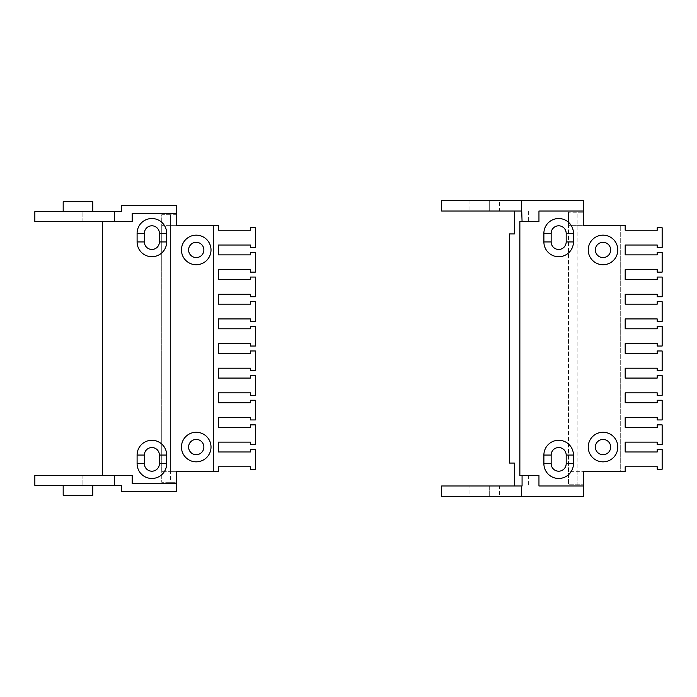 <?xml version="1.0" encoding="UTF-8"?>
<svg xmlns="http://www.w3.org/2000/svg" width="697" height="697" viewBox="0 0 697 697"><rect width="100%" height="100%" fill="white"/><g stroke="black" fill="none" stroke-linecap="round" stroke-linejoin="round"><path stroke-width="0.52" stroke-dasharray="3.48 2.61" d="M255.363 469.229L255.363 449.521L250.441 449.521L250.441 451.978L218.405 451.978L218.405 442.125L250.441 442.125L250.441 444.59L255.363 444.59L255.363 424.882L250.441 424.882L250.441 427.339L218.405 427.339L218.405 417.486L250.441 417.486L250.441 419.951L255.363 419.951L255.363 400.244L250.441 400.244L250.441 402.709L218.405 402.709L218.405 392.847L250.441 392.847L250.441 395.312L255.363 395.312L255.363 375.605L250.441 375.605L250.441 378.07L218.405 378.07L218.405 368.208L250.441 368.208L250.441 370.673L255.363 370.673L255.363 350.966L250.441 350.966L250.441 353.431L218.405 353.431L218.405 343.569L250.441 343.569L250.441 346.034L255.363 346.034L255.363 326.327L250.441 326.327L250.441 328.792L218.405 328.792L218.405 318.93L250.441 318.93L250.441 321.395L255.363 321.395L255.363 301.688L250.441 301.688L250.441 304.153L218.405 304.153L218.405 294.291L250.441 294.291L250.441 296.756L255.363 296.756L255.363 277.049L250.441 277.049L250.441 279.514L218.405 279.514L218.405 269.661L250.441 269.661L250.441 272.118L255.363 272.118L255.363 252.41L250.441 252.41L250.441 254.875L218.405 254.875L218.405 245.022L250.441 245.022L250.441 247.479L255.363 247.479L255.363 227.771L250.441 227.771L250.441 230.237L218.405 230.237L218.405 225.305L213.482 225.305L213.482 471.695L218.405 471.695L218.405 466.763L250.441 466.763L250.441 469.229L255.363 469.229M176.524 483.518L132.169 483.518L132.169 475.389L102.607 475.389L102.607 221.611L132.169 221.611L132.169 213.482L176.524 213.482M34.85 485.365L121.574 485.365L121.574 491.646L176.524 491.646L176.524 482.289L161.739 482.289L161.739 471.695L213.482 471.695L213.482 225.305L161.739 225.305L161.739 214.711L176.524 214.711L176.524 205.354L121.574 205.354L121.574 211.635L34.85 211.635M170.364 225.305L161.739 225.305L161.739 471.695L170.364 471.695L170.364 482.289L161.739 482.289L161.739 214.711L170.364 214.711L170.364 471.695L176.524 471.695L176.524 482.289L170.364 482.289L170.364 214.711L176.524 214.711L176.524 225.305L170.364 225.305M203.873 447.056A7.641 7.641 0 0 0 192.416 440.443A7.641 7.641 0 0 0 192.416 453.669A7.641 7.641 0 0 0 203.873 447.056M203.873 249.944A7.641 7.641 0 0 0 192.416 243.331A7.641 7.641 0 0 0 192.416 256.557A7.641 7.641 0 0 0 203.873 249.944M159.395 463.688L159.395 455.063A7.519 7.519 0 0 0 151.885 447.544A7.519 7.519 0 0 0 144.366 455.063L144.366 463.688A7.519 7.519 0 0 0 151.885 471.198A7.519 7.519 0 0 0 159.395 463.688M159.395 241.937L159.395 233.312A7.519 7.519 0 0 0 151.885 225.802A7.519 7.519 0 0 0 144.366 233.312L144.366 241.937A7.519 7.519 0 0 0 151.885 249.456A7.519 7.519 0 0 0 159.395 241.937M102.607 475.389L82.899 475.389L82.899 485.365L82.899 475.389L34.85 475.389M102.607 221.611L82.899 221.611L82.899 211.635L82.899 221.611L34.85 221.611M77.968 485.365L92.753 485.365L77.968 485.365M77.968 211.635L92.753 211.635L77.968 211.635M63.183 495.349L92.753 495.349M63.183 201.651L92.753 201.651M499.531 496.578L469.97 496.578L499.531 496.578L499.531 485.983L469.97 485.983L469.97 496.578M441.637 496.578L583.311 496.578L583.311 484.755L577.151 484.755L577.151 212.245L583.311 212.245L568.525 212.245L577.151 212.245L577.151 471.695L583.311 471.695L583.311 484.755L568.525 484.755L568.525 212.245L568.525 225.305L625.192 225.305L625.192 230.237L657.219 230.237L657.219 227.771L662.15 227.771L662.15 247.479L657.219 247.479L657.219 245.022L625.192 245.022L625.192 254.875L657.219 254.875L657.219 252.41L662.15 252.41L662.15 272.118L657.219 272.118L657.219 269.661L625.192 269.661L625.192 279.514L657.219 279.514L657.219 277.049L662.15 277.049L662.15 296.756L657.219 296.756L657.219 294.291L625.192 294.291L625.192 304.153L657.219 304.153L657.219 301.688L662.15 301.688L662.15 321.395L657.219 321.395L657.219 318.93L625.192 318.93L625.192 328.792L657.219 328.792L657.219 326.327L662.15 326.327L662.15 346.034L657.219 346.034L657.219 343.569L625.192 343.569L625.192 353.431L657.219 353.431L657.219 350.966L662.15 350.966L662.15 370.673L657.219 370.673L657.219 368.208L625.192 368.208L625.192 378.07L657.219 378.07L657.219 375.605L662.15 375.605L662.15 395.312L657.219 395.312L657.219 392.847L625.192 392.847L625.192 402.709L657.219 402.709L657.219 400.244L662.15 400.244L662.15 419.951L657.219 419.951L657.219 417.486L625.192 417.486L625.192 427.339L657.219 427.339L657.219 424.882L662.15 424.882L662.15 444.59L657.219 444.59L657.219 442.125L625.192 442.125L625.192 451.978L657.219 451.978L657.219 449.521L662.15 449.521L662.15 469.229L657.219 469.229L657.219 466.763L625.192 466.763L625.192 471.695L620.26 471.695L620.26 225.305L620.26 471.695L568.525 471.695L568.525 484.755L577.151 484.755L577.151 471.695L568.525 471.695L568.525 225.305L583.311 225.305L583.311 200.422L441.637 200.422M522.07 221.611L528.361 221.611L522.07 221.611M519.857 221.611L538.955 221.611L538.955 211.017L583.311 211.017M522.07 211.017L489.677 211.017L489.677 200.422L489.677 211.017L441.637 211.017M499.531 200.422L469.97 200.422L499.531 200.422L499.531 211.017L469.97 211.017L499.531 211.017M441.637 485.983L489.677 485.983L489.677 496.578L489.677 485.983L514.316 485.983L514.316 463.069L509.394 463.069L509.394 233.931L514.316 233.931L514.316 211.017M528.361 211.017L528.361 221.611M469.97 200.422L469.97 211.017M469.97 485.983L499.531 485.983M583.311 485.983L538.955 485.983L538.955 475.389L519.857 475.389M522.07 475.389L528.361 475.389L522.07 475.389M514.316 485.983L522.07 485.983M551.153 241.937A7.519 7.519 0 0 0 558.672 249.456A7.519 7.519 0 0 0 566.182 241.937L566.182 233.312A7.519 7.519 0 0 0 558.672 225.802A7.519 7.519 0 0 0 551.153 233.312L551.153 241.937M551.153 463.688A7.519 7.519 0 0 0 558.672 471.198A7.519 7.519 0 0 0 566.182 463.688L566.182 455.063A7.519 7.519 0 0 0 558.672 447.544A7.519 7.519 0 0 0 551.153 455.063L551.153 463.688M595.377 249.944A7.641 7.641 0 0 0 603.018 257.585A7.641 7.641 0 0 0 610.659 249.944A7.641 7.641 0 0 0 603.018 242.303A7.641 7.641 0 0 0 595.377 249.944M595.377 447.056A7.641 7.641 0 0 0 603.018 454.697A7.641 7.641 0 0 0 610.659 447.056A7.641 7.641 0 0 0 603.018 439.415A7.641 7.641 0 0 0 595.377 447.056M528.361 475.389L528.361 485.983"/><path stroke-width="1.05" d="M114.596 211.635L114.596 221.611L34.85 221.611L34.85 211.635L121.574 211.635L121.574 205.354L176.524 205.354L176.524 225.305L218.405 225.305L218.405 230.237L250.441 230.237L250.441 227.771L255.363 227.771L255.363 247.479L250.441 247.479L250.441 245.022L218.405 245.022L218.405 254.875L250.441 254.875L250.441 252.41L255.363 252.41L255.363 272.118L250.441 272.118L250.441 269.661L218.405 269.661L218.405 279.514L250.441 279.514L250.441 277.049L255.363 277.049L255.363 296.756L250.441 296.756L250.441 294.291L218.405 294.291L218.405 304.153L250.441 304.153L250.441 301.688L255.363 301.688L255.363 321.395L250.441 321.395L250.441 318.93L218.405 318.93L218.405 328.792L250.441 328.792L250.441 326.327L255.363 326.327L255.363 346.034L250.441 346.034L250.441 343.569L218.405 343.569L218.405 353.431L250.441 353.431L250.441 350.966L255.363 350.966L255.363 370.673L250.441 370.673L250.441 368.208L218.405 368.208L218.405 378.07L250.441 378.07L250.441 375.605L255.363 375.605L255.363 395.312L250.441 395.312L250.441 392.847L218.405 392.847L218.405 402.709L250.441 402.709L250.441 400.244L255.363 400.244L255.363 419.951L250.441 419.951L250.441 417.486L218.405 417.486L218.405 427.339L250.441 427.339L250.441 424.882L255.363 424.882L255.363 444.59L250.441 444.59L250.441 442.125L218.405 442.125L218.405 451.978L250.441 451.978L250.441 449.521L255.363 449.521L255.363 469.229L250.441 469.229L250.441 466.763L218.405 466.763L218.405 471.695L176.524 471.695L176.524 483.518L132.169 483.518L132.169 475.389L114.596 475.389L114.596 485.365L34.85 485.365L34.85 475.389L114.596 475.389M211.017 447.056A14.785 14.785 0 0 0 188.843 434.248A14.785 14.785 0 0 0 188.843 459.854A14.785 14.785 0 0 0 211.017 447.056M211.017 249.944A14.785 14.785 0 0 0 188.843 237.146A14.785 14.785 0 0 0 188.843 262.752A14.785 14.785 0 0 0 211.017 249.944M166.67 463.688A14.785 14.785 0 0 1 151.885 478.473A14.785 14.785 0 0 1 137.1 463.688L137.1 455.063A14.785 14.785 0 0 1 151.885 440.277A14.785 14.785 0 0 1 166.67 455.063L166.67 463.688L159.395 463.688A7.519 7.519 0 0 1 151.885 471.198A7.519 7.519 0 0 1 144.366 463.688L144.366 455.063A7.519 7.519 0 0 1 151.885 447.544A7.519 7.519 0 0 1 159.395 455.063L159.395 463.688M137.1 233.312A14.785 14.785 0 0 1 151.885 218.527A14.785 14.785 0 0 1 166.67 233.312L166.67 241.937A14.785 14.785 0 0 1 151.885 256.723A14.785 14.785 0 0 1 137.1 241.937L137.1 233.312L144.366 233.312L144.366 241.937A7.519 7.519 0 0 0 151.885 249.456A7.519 7.519 0 0 0 159.395 241.937L159.395 233.312A7.519 7.519 0 0 0 151.885 225.802A7.519 7.519 0 0 0 144.366 233.312M102.607 475.389L102.607 221.611M176.524 483.518L176.524 491.646L121.574 491.646L121.574 485.365L114.596 485.365M176.524 213.482L132.169 213.482L132.169 221.611L114.596 221.611M92.753 485.365L92.753 495.349L63.183 495.349L63.183 485.365M92.753 211.635L92.753 201.651L63.183 201.651L63.183 211.635M203.873 249.944A7.641 7.641 0 0 0 192.416 243.331A7.641 7.641 0 0 0 192.416 256.557A7.641 7.641 0 0 0 203.873 249.944M203.873 447.056A7.641 7.641 0 0 0 192.416 440.443A7.641 7.641 0 0 0 192.416 453.669A7.641 7.641 0 0 0 203.873 447.056M583.311 211.017L583.311 200.422L521.373 200.422L522.07 221.611L538.955 221.611L538.955 211.017L583.311 211.017L583.311 225.305L625.192 225.305L625.192 230.237L657.219 230.237L657.219 227.771L662.15 227.771L662.15 247.479L657.219 247.479L657.219 245.022L625.192 245.022L625.192 254.875L657.219 254.875L657.219 252.41L662.15 252.41L662.15 272.118L657.219 272.118L657.219 269.661L625.192 269.661L625.192 279.514L657.219 279.514L657.219 277.049L662.15 277.049L662.15 296.756L657.219 296.756L657.219 294.291L625.192 294.291L625.192 304.153L657.219 304.153L657.219 301.688L662.15 301.688L662.15 321.395L657.219 321.395L657.219 318.93L625.192 318.93L625.192 328.792L657.219 328.792L657.219 326.327L662.15 326.327L662.15 346.034L657.219 346.034L657.219 343.569L625.192 343.569L625.192 353.431L657.219 353.431L657.219 350.966L662.15 350.966L662.15 370.673L657.219 370.673L657.219 368.208L625.192 368.208L625.192 378.07L657.219 378.07L657.219 375.605L662.15 375.605L662.15 395.312L657.219 395.312L657.219 392.847L625.192 392.847L625.192 402.709L657.219 402.709L657.219 400.244L662.15 400.244L662.15 419.951L657.219 419.951L657.219 417.486L625.192 417.486L625.192 427.339L657.219 427.339L657.219 424.882L662.15 424.882L662.15 444.59L657.219 444.59L657.219 442.125L625.192 442.125L625.192 451.978L657.219 451.978L657.219 449.521L662.15 449.521L662.15 469.229L657.219 469.229L657.219 466.763L625.192 466.763L625.192 471.695L583.311 471.695L583.311 496.578L441.637 496.578L441.637 485.983L521.373 485.983L521.373 496.578M522.07 221.611L519.857 221.611L519.857 475.389L522.07 475.389L522.07 485.983L521.373 485.983M521.373 200.422L441.637 200.422L441.637 211.017L521.373 211.017M514.316 211.017L514.316 233.931L509.394 233.931L509.394 463.069L514.316 463.069L514.316 485.983M583.311 485.983L538.955 485.983L538.955 475.389L522.07 475.389M573.448 241.937A14.785 14.785 0 0 1 558.672 256.723A14.785 14.785 0 0 1 543.887 241.937L543.887 233.312A14.785 14.785 0 0 1 558.672 218.527A14.785 14.785 0 0 1 573.448 233.312L573.448 241.937L566.182 241.937A7.519 7.519 0 0 1 558.672 249.456A7.519 7.519 0 0 1 551.153 241.937L551.153 233.312A7.519 7.519 0 0 1 558.672 225.802A7.519 7.519 0 0 1 566.182 233.312L566.182 241.937M573.448 455.063L573.448 463.688A14.785 14.785 0 0 1 558.672 478.473A14.785 14.785 0 0 1 543.887 463.688L543.887 455.063A14.785 14.785 0 0 1 558.672 440.277A14.785 14.785 0 0 1 573.448 455.063L566.182 455.063A7.519 7.519 0 0 0 558.672 447.544A7.519 7.519 0 0 0 551.153 455.063L551.153 463.688A7.519 7.519 0 0 0 558.672 471.198A7.519 7.519 0 0 0 566.182 463.688L566.182 455.063M588.233 447.056A14.785 14.785 0 0 1 603.018 432.271A14.785 14.785 0 0 1 617.803 447.056A14.785 14.785 0 0 1 603.018 461.841A14.785 14.785 0 0 1 588.233 447.056M588.233 249.944A14.785 14.785 0 0 1 603.018 235.159A14.785 14.785 0 0 1 617.803 249.944A14.785 14.785 0 0 1 603.018 264.729A14.785 14.785 0 0 1 588.233 249.944M595.377 249.944A7.641 7.641 0 0 0 603.018 257.585A7.641 7.641 0 0 0 610.659 249.944A7.641 7.641 0 0 0 603.018 242.303A7.641 7.641 0 0 0 595.377 249.944M595.377 447.056A7.641 7.641 0 0 0 603.018 454.697A7.641 7.641 0 0 0 610.659 447.056A7.641 7.641 0 0 0 603.018 439.415A7.641 7.641 0 0 0 595.377 447.056M137.1 241.937L144.366 241.937M166.67 241.937L159.395 241.937M166.67 233.312L159.395 233.312M137.1 463.688L144.366 463.688M137.1 455.063L144.366 455.063M166.67 455.063L159.395 455.063M543.887 241.937L551.153 241.937M543.887 233.312L551.153 233.312M573.448 233.312L566.182 233.312M543.887 463.688L551.153 463.688M573.448 463.688L566.182 463.688M543.887 455.063L551.153 455.063"/></g></svg>
